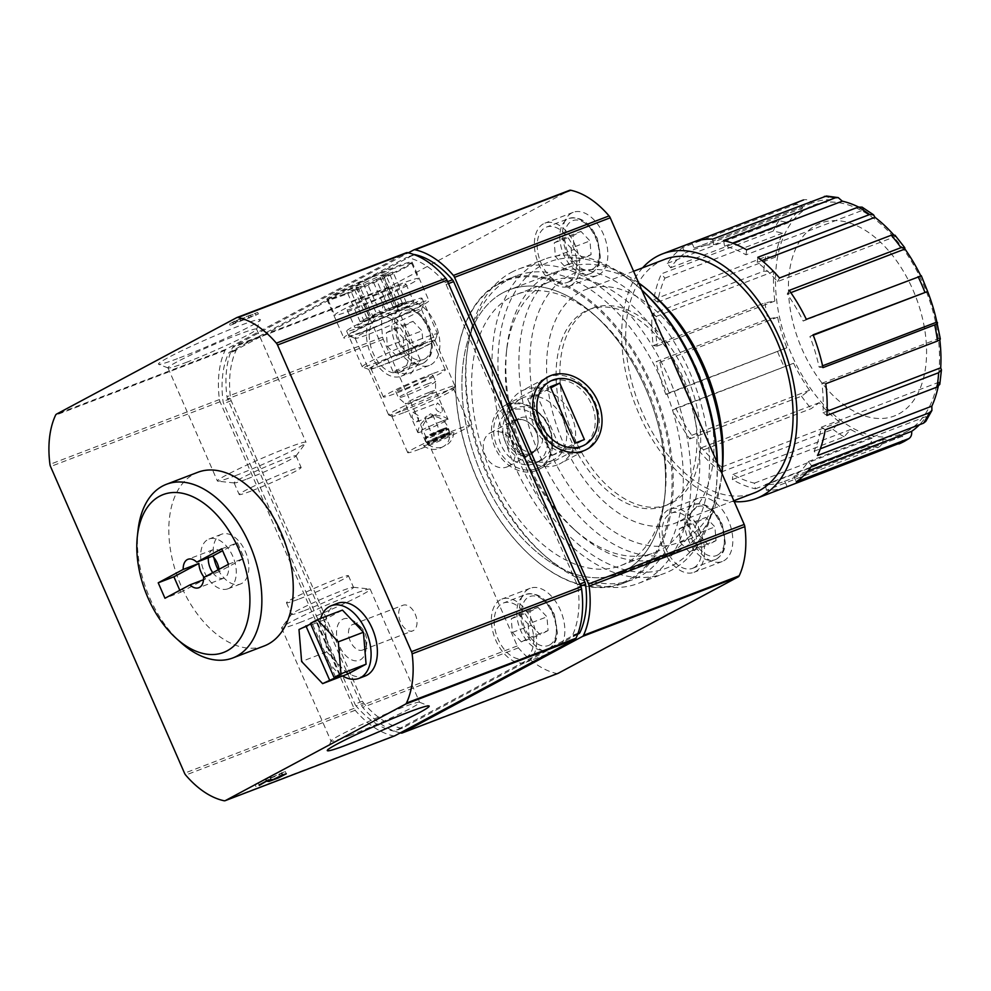 <?xml version="1.0" encoding="UTF-8"?>
<svg xmlns="http://www.w3.org/2000/svg" width="991" height="991" viewBox="0 0 991 991"><rect width="100%" height="100%" fill="white"/><g stroke="black" fill="none" stroke-linecap="round" stroke-linejoin="round"><path stroke-width="0.74" stroke-dasharray="4.96 3.72" d="M898.936 443.931C901.748 442.581 902.962 440.004 902.553 436.213A125.077 75.824 -110.9 0 1 901.897 436.474A125.077 75.824 -110.9 0 1 883.13 439.546C882.671 443.473 880.999 446.123 878.113 447.498L766.377 490.223A130.985 79.416 69.1 0 0 786.284 487.015M755.402 488.798L867.137 446.074C870.036 444.699 871.708 442.048 872.154 438.121A125.077 75.824 -110.9 0 1 850.687 429.475L844.121 436.808L732.386 479.545A130.985 79.416 69.1 0 0 755.402 488.798L754.436 483.137A125.077 75.824 69.1 0 1 732.956 474.503L732.386 479.545M721.188 472.05L832.923 429.314L839.488 421.98A125.077 75.824 -110.9 0 1 819.235 402.693L811.22 408.639L699.473 451.363A130.985 79.416 69.1 0 0 721.188 472.05L721.77 467.009A125.077 75.824 69.1 0 1 701.517 447.709L699.473 451.363M689.761 438.939L801.496 396.214L809.523 390.268A125.077 75.824 -110.9 0 1 793.568 363.263L672.666 409.989A130.985 79.416 69.1 0 0 689.761 438.939L691.792 435.297A125.077 75.824 69.1 0 1 675.85 408.292L672.666 409.989M665.915 394.529L786.817 347.804A125.077 75.824 -110.9 0 1 777.601 317.194L767.765 318.991L656.03 361.715A130.985 79.416 69.1 0 0 665.915 394.529L669.098 392.832A125.077 75.824 69.1 0 1 659.87 362.223L656.03 361.715M653.255 345.574L765.002 302.85L774.838 301.053A125.077 75.824 -110.9 0 1 773.748 271.509L763.838 271.162L652.09 313.899A130.985 79.416 69.1 0 0 653.255 345.574L657.107 346.082A125.077 75.824 69.1 0 1 656.017 316.525L652.09 313.899M653.738 299.53L765.473 256.793L775.396 257.14A125.077 75.824 -110.9 0 1 782.605 233.133L773.215 231.064L661.468 273.801A130.985 79.416 69.1 0 0 653.738 299.53L657.665 302.156A125.077 75.824 69.1 0 1 664.874 278.161L661.468 273.801M667.277 263.395L779.013 220.659L788.402 222.727A125.077 75.824 -110.9 0 1 802.821 207.937C800.294 204.988 797.507 203.948 794.46 204.815L682.725 247.539A130.985 79.416 69.1 0 0 667.277 263.395L670.684 267.756A125.077 75.824 69.1 0 1 685.091 252.965L682.725 247.539M794.46 204.815A130.985 79.416 -110.9 0 1 803.54 199.947C806.563 199.067 809.35 200.108 811.902 203.081A125.077 75.824 -110.9 0 1 812.558 202.821A125.077 75.824 -110.9 0 1 831.325 199.748L826.383 196.057M723.603 240.54L724.57 246.202A125.077 75.824 69.1 0 1 746.037 254.836L863.768 209.819A125.077 75.824 -110.9 0 0 858.516 207.008M863.768 209.819L862.034 207.156M757.818 257.288L757.235 262.33A125.077 75.824 69.1 0 1 777.489 281.617L895.22 236.601A125.077 75.824 -110.9 0 0 893.585 234.743M895.22 236.601L894.96 235.226M789.245 290.388L787.201 294.042A125.077 75.824 69.1 0 1 803.156 321.047L920.874 276.031A125.077 75.824 -110.9 0 0 920.726 275.721M940.298 338.922L939.617 338.241A125.077 75.824 -110.9 0 1 939.802 339.777M939.741 384.421L939.059 382.167A125.077 75.824 -110.9 0 1 938.229 386.453M925.767 421.398L926.04 416.567A125.077 75.824 -110.9 0 1 919.425 424.755M642.651 267.793A130.985 79.416 -110.9 0 0 635.826 406.174A130.985 79.416 -110.9 0 0 734.244 501.644M693.626 241.977L691.805 242.684A130.985 79.416 69.1 0 1 692.709 242.324M400.277 732.869A88.732 53.799 69.1 0 1 362.718 707.388A5.066 3.072 69.1 0 1 361.554 705.505L227.583 398.853A5.066 3.072 69.1 0 1 226.976 396.685A88.732 53.799 69.1 0 1 232.6 347.494A5.066 3.072 69.1 0 1 233.591 346.392L408.292 252.854M557.673 673.508A5.066 3.072 69.1 0 1 556.719 673.508A88.732 53.799 69.1 0 1 518.392 647.854A5.066 3.072 69.1 0 1 517.228 645.971L383.257 339.318A5.066 3.072 69.1 0 1 382.65 337.151A88.732 53.799 69.1 0 1 388.274 287.96A5.066 3.072 69.1 0 1 389.265 286.857L569.354 190.433L413.668 249.967M344.484 294.017A46.478 2.837 156.4 0 0 389.339 274.742A46.478 2.837 156.4 0 0 412.045 262.045A46.478 2.837 156.4 0 0 368.318 278.05A46.478 2.837 156.4 0 0 326.857 299.27A46.478 2.837 156.4 0 0 344.484 294.017M430.788 364.775A33.805 20.489 -110.9 0 0 435.941 325.321A33.805 20.489 -110.9 0 0 405.208 302.28A33.805 20.489 -110.9 0 0 398.134 341.177A33.805 20.489 -110.9 0 0 429.351 365.419A33.805 20.489 -110.9 0 0 430.788 364.775M555.74 650.765A33.805 20.489 -110.9 0 0 560.894 611.323A33.805 20.489 -110.9 0 0 530.148 588.27A33.805 20.489 -110.9 0 0 523.087 627.167A33.805 20.489 -110.9 0 0 554.303 651.421A33.805 20.489 -110.9 0 0 555.74 650.765M598.75 274.841A33.805 20.489 -110.9 0 0 603.903 235.4A33.805 20.489 -110.9 0 0 573.17 212.347A33.805 20.489 -110.9 0 0 566.096 251.243A33.805 20.489 -110.9 0 0 597.313 275.498A33.805 20.489 -110.9 0 0 598.75 274.841M723.69 560.832A33.805 20.489 -110.9 0 0 728.856 521.39A33.805 20.489 -110.9 0 0 698.11 498.349A33.805 20.489 -110.9 0 0 691.049 537.233A33.805 20.489 -110.9 0 0 722.266 561.488A33.805 20.489 -110.9 0 0 723.69 560.832M624.516 571.014A152.119 92.213 -110.9 0 0 647.718 393.514A152.119 92.213 -110.9 0 0 509.399 289.806A152.119 92.213 -110.9 0 0 477.6 464.829A152.119 92.213 -110.9 0 0 618.062 573.962A152.119 92.213 -110.9 0 0 624.516 571.014M898.763 413.941A103.213 62.569 -110.9 0 0 884.913 246.635A103.213 62.569 -110.9 0 0 788.886 298.043A103.213 62.569 -110.9 0 0 898.763 413.941M664.701 259.369A125.077 75.824 -110.9 0 0 638.551 403.275A125.077 75.824 -110.9 0 0 754.04 493.01M680.247 520.832A125.077 75.824 -110.9 0 0 699.324 374.883A125.077 75.824 -110.9 0 0 585.594 289.62A125.077 75.824 -110.9 0 0 559.457 433.525A125.077 75.824 -110.9 0 0 674.945 523.26A125.077 75.824 -110.9 0 0 680.247 520.832M672.319 502.672A105.207 63.783 -110.9 0 0 688.361 379.9A105.207 63.783 -110.9 0 0 592.692 308.164A105.207 63.783 -110.9 0 0 570.692 429.227A105.207 63.783 -110.9 0 0 667.86 504.716A105.207 63.783 -110.9 0 0 672.319 502.672M668.553 504.109A105.207 63.783 -110.9 0 0 684.595 381.337A105.207 63.783 -110.9 0 0 588.927 309.601A105.207 63.783 -110.9 0 0 566.926 430.664A105.207 63.783 -110.9 0 0 664.094 506.153A105.207 63.783 -110.9 0 0 668.553 504.109M655.447 296.792A144.339 87.505 -110.9 0 0 531.226 384.842A144.339 87.505 -110.9 0 0 684.186 539.897A144.339 87.505 -110.9 0 0 722.179 471.307M638.7 282.968A152.119 92.213 -110.9 0 0 566.394 268.004A152.119 92.213 -110.9 0 0 534.595 443.027A152.119 92.213 -110.9 0 0 675.069 552.173A152.119 92.213 -110.9 0 0 681.523 549.225A152.119 92.213 -110.9 0 0 721.559 476.931A152.119 92.213 -110.9 0 0 721.906 473.413M670.684 267.756L788.402 222.727M685.091 252.965L802.821 207.937M657.665 302.156L775.396 257.14M664.874 278.161L782.605 233.133M657.107 346.082L774.838 301.053M656.017 316.525L773.748 271.509M669.098 392.832L786.817 347.804M659.87 362.223L777.601 317.194M691.792 435.297L809.523 390.268M675.85 408.292L793.568 363.263M721.77 467.009L839.488 421.98M701.517 447.709L819.235 402.693M754.436 483.137L872.154 438.121M732.956 474.503L850.687 429.475M787.201 486.655L784.822 481.23A125.077 75.824 69.1 0 1 784.178 481.49A125.077 75.824 69.1 0 1 765.399 484.562L766.377 490.223M784.822 481.23L902.553 436.213M765.399 484.562L883.13 439.546M811.728 465.943L808.322 461.583A125.077 75.824 69.1 0 1 793.902 476.374L796.268 481.799M808.322 461.583L926.04 416.567M793.902 476.374L807.987 470.985M825.268 429.809L821.341 427.183A125.077 75.824 69.1 0 1 814.119 451.178L817.525 455.538M821.341 427.183L939.059 382.167M814.119 451.178L820.3 448.812M825.738 383.765L821.898 383.257A125.077 75.824 69.1 0 1 822.976 412.813L826.903 415.44M821.898 383.257L939.617 338.241M822.976 412.813L827.113 411.24M813.091 334.809L809.907 336.506A125.077 75.824 69.1 0 1 819.123 367.116L822.976 367.624M809.907 336.506L813.264 335.231M819.123 367.116L822.58 365.803M803.156 321.047L806.34 319.35M787.201 294.042L790.83 292.655M777.489 281.617L779.521 277.976M757.235 262.33L761.906 260.546M746.037 254.836L746.619 249.794M724.57 246.202L732.535 243.154M691.805 242.684L694.171 248.097A125.077 75.824 69.1 0 1 694.827 247.849A125.077 75.824 69.1 0 1 713.594 244.777L712.628 239.116M713.594 244.777L831.325 199.748M694.171 248.097L811.902 203.081M361.368 332.666A46.478 2.837 156.4 0 0 406.223 313.391A46.478 2.837 156.4 0 0 428.93 300.694A46.478 2.837 156.4 0 0 385.202 316.699A46.478 2.837 156.4 0 0 343.753 337.906A46.478 2.837 156.4 0 0 361.368 332.666M364.254 331.13A41.102 2.515 156.4 0 0 402.903 314.556A41.102 2.515 156.4 0 0 423.999 303.023A41.102 2.515 156.4 0 0 385.338 317.009A41.102 2.515 156.4 0 0 348.807 335.875A41.102 2.515 156.4 0 0 364.254 331.13M368.863 334.202A36.196 2.205 156.4 0 0 402.891 319.622A36.196 2.205 156.4 0 0 421.46 309.452A36.196 2.205 156.4 0 0 421.472 309.303A36.196 2.205 156.4 0 0 387.419 321.765A36.196 2.205 156.4 0 0 355.137 338.29A36.196 2.205 156.4 0 0 355.249 338.377A36.196 2.205 156.4 0 0 368.863 334.202M402.358 410.869A36.196 2.205 156.4 0 0 436.387 396.289A36.196 2.205 156.4 0 0 454.956 386.118A36.196 2.205 156.4 0 0 454.968 385.97A36.196 2.205 156.4 0 0 420.915 398.444A36.196 2.205 156.4 0 0 388.633 414.956A36.196 2.205 156.4 0 0 388.745 415.056A36.196 2.205 156.4 0 0 402.358 410.869M404.601 412.367A33.805 2.069 156.4 0 0 436.374 398.754A33.805 2.069 156.4 0 0 453.717 389.265A33.805 2.069 156.4 0 0 453.729 389.116A33.805 2.069 156.4 0 0 421.931 400.76A33.805 2.069 156.4 0 0 391.779 416.183A33.805 2.069 156.4 0 0 391.891 416.27A33.805 2.069 156.4 0 0 404.601 412.367M420.518 448.836A33.805 2.069 156.4 0 0 453.147 434.814A33.805 2.069 156.4 0 0 469.66 425.573A33.805 2.069 156.4 0 0 437.861 437.217A33.805 2.069 156.4 0 0 407.71 452.639A33.805 2.069 156.4 0 0 420.518 448.836M506.872 466.984A19.015 15.076 61.8 0 0 508.247 466.352A19.015 15.076 61.8 0 0 512.57 442.469A19.015 15.076 61.8 0 0 490.297 432.832A19.015 15.076 61.8 0 0 485.553 455.86A19.015 15.076 61.8 0 0 506.872 466.984M529.566 454.832A19.015 15.076 61.8 0 0 530.941 454.2A19.015 15.076 61.8 0 0 535.264 430.317A19.015 15.076 61.8 0 0 512.991 420.68A19.015 15.076 61.8 0 0 508.247 443.708A19.015 15.076 61.8 0 0 529.566 454.832M536.428 470.539A36.196 28.702 61.8 0 0 539.054 469.35A36.196 28.702 61.8 0 0 547.267 423.888A36.196 28.702 61.8 0 0 504.89 405.53A36.196 28.702 61.8 0 0 495.847 449.369A36.196 28.702 61.8 0 0 536.428 470.539M579.19 447.647A36.196 28.702 61.8 0 0 581.816 446.458A36.196 28.702 61.8 0 0 590.029 400.996A36.196 28.702 61.8 0 0 547.639 382.637A36.196 28.702 61.8 0 0 538.596 426.477A36.196 28.702 61.8 0 0 579.19 447.647M695.447 571.634A33.805 20.489 -110.9 0 0 700.6 532.192A33.805 20.489 -110.9 0 0 669.866 509.151A33.805 20.489 -110.9 0 0 662.793 548.035A33.805 20.489 -110.9 0 0 694.01 572.29A33.805 20.489 -110.9 0 0 695.447 571.634M693.762 567.769A29.581 17.937 -110.9 0 0 698.271 533.257A29.581 17.937 -110.9 0 0 671.378 513.09A29.581 17.937 -110.9 0 0 665.196 547.131A29.581 17.937 -110.9 0 0 692.498 568.351A29.581 17.937 -110.9 0 0 693.762 567.769M716.047 540.603L708.181 544.815L699.188 535.326L698.048 521.625L705.914 517.413L714.907 526.902L716.047 540.603L697.218 547.812L689.352 552.024L708.181 544.815M570.494 285.643A33.805 20.489 -110.9 0 0 575.66 246.202A33.805 20.489 -110.9 0 0 544.914 223.148A33.805 20.489 -110.9 0 0 537.853 262.045A33.805 20.489 -110.9 0 0 569.069 286.3A33.805 20.489 -110.9 0 0 570.494 285.643M568.809 281.778A29.581 17.937 -110.9 0 0 573.318 247.267A29.581 17.937 -110.9 0 0 546.425 227.1A29.581 17.937 -110.9 0 0 540.244 261.129A29.581 17.937 -110.9 0 0 567.558 282.348A29.581 17.937 -110.9 0 0 568.809 281.778M591.094 254.613L583.241 258.824L574.235 249.336L573.108 235.635L580.961 231.423L589.967 240.912L591.094 254.613L572.265 261.81L564.399 266.022L583.241 258.824M527.485 661.567A33.805 20.489 -110.9 0 0 532.638 622.125A33.805 20.489 -110.9 0 0 501.904 599.072A33.805 20.489 -110.9 0 0 494.843 637.969A33.805 20.489 -110.9 0 0 526.048 662.223A33.805 20.489 -110.9 0 0 527.485 661.567M525.8 657.702A29.581 17.937 -110.9 0 0 530.309 623.19A29.581 17.937 -110.9 0 0 503.416 603.024A29.581 17.937 -110.9 0 0 497.234 637.052A29.581 17.937 -110.9 0 0 524.549 658.272A29.581 17.937 -110.9 0 0 525.8 657.702M548.085 630.536L540.219 634.748L531.226 625.259L530.098 611.558L537.952 607.347L546.945 616.836L548.085 630.536L529.256 637.733L521.39 641.945L540.219 634.748M402.544 375.577A33.805 20.489 -110.9 0 0 407.697 336.122A33.805 20.489 -110.9 0 0 376.952 313.082A33.805 20.489 -110.9 0 0 369.891 351.978A33.805 20.489 -110.9 0 0 401.107 376.233A33.805 20.489 -110.9 0 0 402.544 375.577M400.847 371.712A29.581 17.937 -110.9 0 0 405.356 337.188A29.581 17.937 -110.9 0 0 378.463 317.033A29.581 17.937 -110.9 0 0 372.282 351.062A29.581 17.937 -110.9 0 0 399.596 372.282A29.581 17.937 -110.9 0 0 400.847 371.712M423.132 344.546L415.279 348.745L406.273 339.256L405.146 325.568L413.012 321.357L422.005 330.845L423.132 344.546L404.303 351.743L396.437 355.955L415.279 348.745M689.352 552.024L680.359 542.535L679.219 528.835L687.085 524.623L705.914 517.413M679.219 528.835L698.048 521.625M687.085 524.623L696.078 534.112L714.907 526.902M696.078 534.112L697.218 547.812M680.359 542.535L699.188 535.326M564.399 266.022L555.406 256.533L554.266 242.832L562.132 238.62L580.961 231.423M554.266 242.832L573.108 235.635M562.132 238.62L571.126 248.122L589.967 240.912M571.126 248.122L572.265 261.81M555.406 256.533L574.235 249.336M396.437 355.955L387.444 346.466L386.317 332.765L394.17 328.554L413.012 321.357M386.317 332.765L405.146 325.568M394.17 328.554L403.176 338.042L422.005 330.845M403.176 338.042L404.303 351.743M387.444 346.466L406.273 339.256M521.39 641.945L512.397 632.456L511.257 618.756L519.123 614.544L537.952 607.347M511.257 618.756L530.098 611.558M519.123 614.544L528.116 624.033L546.945 616.836M528.116 624.033L529.256 637.733M512.397 632.456L531.226 625.259M577.642 634.29L402.544 728.038A4.967 3.01 69.1 0 1 402.334 728.137A4.967 3.01 69.1 0 1 401.182 728.212A86.96 52.721 69.1 0 1 363.623 703.065A4.967 3.01 69.1 0 1 362.483 701.219L231.188 400.711A4.967 3.01 69.1 0 1 230.593 398.58A86.96 52.721 69.1 0 1 236.106 350.38A4.967 3.01 69.1 0 1 237.072 349.29L413.557 254.798A4.967 3.01 69.1 0 1 413.767 254.699A4.967 3.01 69.1 0 1 414.114 254.613M356.091 705.951A4.967 3.01 69.1 0 1 354.951 704.106L223.656 403.585A4.967 3.01 69.1 0 1 223.062 401.454A86.96 52.721 69.1 0 1 228.574 353.254A4.967 3.01 69.1 0 1 229.54 352.177L406.025 257.672A4.967 3.01 69.1 0 1 406.236 257.586A4.967 3.01 69.1 0 1 407.4 257.511A86.96 52.721 69.1 0 1 444.947 282.646A4.967 3.01 69.1 0 1 446.086 284.491L577.381 585.012A4.967 3.01 69.1 0 1 577.988 587.143A86.96 52.721 69.1 0 1 572.464 635.342A4.967 3.01 69.1 0 1 571.497 636.433L395.013 730.924A4.967 3.01 69.1 0 1 394.802 731.011A4.967 3.01 69.1 0 1 393.65 731.085A86.96 52.721 69.1 0 1 356.091 705.951L363.623 703.065M394.455 735.917A5.066 3.072 69.1 0 1 393.501 735.917A88.732 53.799 69.1 0 1 355.187 710.274A5.066 3.072 69.1 0 1 354.022 708.379L220.052 401.739A5.066 3.072 69.1 0 1 219.432 399.559A88.732 53.799 69.1 0 1 225.068 350.38A5.066 3.072 69.1 0 1 226.047 349.266L406.137 252.854L236.651 317.665M218.181 569.775A26.621 16.141 -110.9 0 0 240.54 583.984A26.621 16.141 -110.9 0 0 241.668 583.464A26.621 16.141 -110.9 0 0 245.731 552.396A26.621 16.141 -110.9 0 0 221.526 534.248A26.621 16.141 -110.9 0 0 213.895 557.673M229.119 588.27A26.621 16.141 -110.9 0 0 233.17 557.202A26.621 16.141 -110.9 0 0 208.965 539.054A26.621 16.141 -110.9 0 0 203.403 569.676A26.621 16.141 -110.9 0 0 227.98 588.778A26.621 16.141 -110.9 0 0 229.119 588.27M212.78 572.662A15.212 9.216 -110.9 0 0 223.904 578.125A15.212 9.216 -110.9 0 0 224.561 577.827A15.212 9.216 -110.9 0 0 226.877 560.076A15.212 9.216 -110.9 0 0 213.04 549.708A15.212 9.216 -110.9 0 0 208.345 557.735M221.761 548.779L237.456 542.771L244.207 558.23L219.234 571.609A15.212 9.216 -110.9 0 0 219.023 569.317M237.456 542.771L222.616 550.723M179.805 590.314L180.659 592.259L164.964 598.267M204.158 577.282A15.212 9.216 -110.9 0 0 205.645 578.88L180.659 592.259M252.011 490.718A33.805 2.069 156.4 0 0 284.628 476.696A33.805 2.069 156.4 0 0 301.14 467.467A33.805 2.069 156.4 0 0 269.341 479.111A33.805 2.069 156.4 0 0 239.19 494.534A33.805 2.069 156.4 0 0 252.011 490.718M299.282 598.936A33.805 2.069 156.4 0 0 331.911 584.913A33.805 2.069 156.4 0 0 348.423 575.684A33.805 2.069 156.4 0 0 316.612 587.329A33.805 2.069 156.4 0 0 286.473 602.751A33.805 2.069 156.4 0 0 299.282 598.936M340.334 675.106L316.699 620.998L310.418 623.401M335.54 676.94L312.165 623.426L316.699 620.998M310.679 623.996L312.165 623.426M205.645 578.88L203.502 579.71M228.525 564.238L244.207 558.23M219.234 571.609L203.539 577.617M246.908 479.037A33.805 2.069 156.4 0 0 278.05 465.708A33.805 2.069 156.4 0 0 295.95 456.058A33.805 2.069 156.4 0 0 296.036 455.786A33.805 2.069 156.4 0 0 264.238 467.43A33.805 2.069 156.4 0 0 234.087 482.852A33.805 2.069 156.4 0 0 234.347 482.976A33.805 2.069 156.4 0 0 246.908 479.037M304.386 610.617A33.805 2.069 156.4 0 0 337.014 596.594A33.805 2.069 156.4 0 0 353.527 587.366A33.805 2.069 156.4 0 0 353.267 587.242A33.805 2.069 156.4 0 0 321.716 599.01A33.805 2.069 156.4 0 0 291.664 614.16A33.805 2.069 156.4 0 0 291.577 614.432A33.805 2.069 156.4 0 0 304.386 610.617M347.73 674.029L326.733 651.88L324.094 619.92L342.44 610.097M324.094 619.92L298.985 629.52M326.733 651.88L301.623 661.493M235.722 475.544A48.361 2.948 156.4 0 0 280.292 456.479A48.361 2.948 156.4 0 0 305.897 442.667A48.361 2.948 156.4 0 0 306.021 442.271A48.361 2.948 156.4 0 0 260.522 458.932A48.361 2.948 156.4 0 0 217.388 480.994A48.361 2.948 156.4 0 0 217.76 481.168A48.361 2.948 156.4 0 0 235.722 475.544M299.926 622.497A48.361 2.948 156.4 0 0 346.602 602.429A48.361 2.948 156.4 0 0 370.225 589.224A48.361 2.948 156.4 0 0 369.841 589.05A48.361 2.948 156.4 0 0 324.726 605.885A48.361 2.948 156.4 0 0 281.717 627.551A48.361 2.948 156.4 0 0 281.593 627.947A48.361 2.948 156.4 0 0 299.926 622.497M342.651 675.961A38.872 23.561 69.1 0 1 320.65 618.434M138.022 530.272A92.956 56.351 -110.9 0 0 181.006 642.663M235.759 323.004L230.246 325.457L237.06 321.802L258.378 313.986L235.759 323.004L235.078 321.456L229.565 323.908L236.378 320.254L257.71 312.438L235.078 321.456M186.296 362.396A48.361 2.948 156.4 0 0 231.758 342.898A48.361 2.948 156.4 0 0 256.57 329.322A48.361 2.948 156.4 0 0 256.582 329.123A48.361 2.948 156.4 0 0 211.095 345.785A48.361 2.948 156.4 0 0 167.962 367.847A48.361 2.948 156.4 0 0 168.111 367.971A48.361 2.948 156.4 0 0 186.296 362.396M271.955 777.328L285.284 771.481L277.269 775.606L267.929 779.124L265.984 778.926L254.984 784.327L269.75 777.117L271.955 777.328L272.971 779.657M349.365 735.644A48.361 2.948 156.4 0 0 396.028 715.576A48.361 2.948 156.4 0 0 419.651 702.371A48.361 2.948 156.4 0 0 419.503 702.247A48.361 2.948 156.4 0 0 374.152 719.032A48.361 2.948 156.4 0 0 331.031 740.896A48.361 2.948 156.4 0 0 331.019 741.095A48.361 2.948 156.4 0 0 349.365 735.644M365.245 675.973A38.872 23.561 69.1 0 1 329.892 649.464A38.872 23.561 69.1 0 1 335.825 604.101A38.872 23.561 69.1 0 1 337.473 603.358M264.238 645.946A92.956 56.351 69.1 0 1 179.705 582.559A92.956 56.351 69.1 0 1 193.889 474.094A92.956 56.351 69.1 0 1 197.828 472.286M237.06 321.802L236.378 320.254M230.246 325.457L229.565 323.908M240.355 320.539L239.673 319.003M238.137 321.728L237.468 320.18M258.378 313.986L257.71 312.438M256 315.262L255.319 313.713M249.075 318.247L248.407 316.699M244.368 320.043L243.699 318.507M251.293 317.058L250.612 315.522M233.542 324.193L232.873 322.645M179.52 357.862A55.595 3.394 156.4 0 0 231.783 335.454A55.595 3.394 156.4 0 0 260.311 319.845A55.595 3.394 156.4 0 0 208.023 338.761A55.595 3.394 156.4 0 0 158.61 364.279A55.595 3.394 156.4 0 0 179.52 357.862M279.289 773.822L280.304 776.151M269.75 777.117L270.754 779.434M265.192 778.852L266.207 781.168M254.984 784.327L256 786.643M258.279 783.063L259.109 784.971M265.984 778.926L266.864 780.92M281.667 772.546L282.683 774.875M342.514 619.4A22.149 13.428 69.1 0 1 355.806 622.621A22.149 13.428 69.1 0 1 366.038 649.39A22.149 13.428 69.1 0 1 343.79 653.342A22.149 13.428 69.1 0 1 342.514 619.4M413.334 630.586A13.701 8.3 69.1 0 1 412.751 630.846A13.701 8.3 69.1 0 1 400.29 621.518A13.701 8.3 69.1 0 1 402.383 605.526A13.701 8.3 69.1 0 1 402.965 605.266A13.701 8.3 69.1 0 1 415.415 614.606A13.701 8.3 69.1 0 1 413.334 630.586M352.164 624.726A13.701 8.3 69.1 0 1 352.746 624.466A13.701 8.3 69.1 0 1 360.39 626.721A13.701 8.3 69.1 0 1 366.72 643.283A13.701 8.3 69.1 0 1 362.533 650.059A13.701 8.3 69.1 0 1 350.071 640.719A13.701 8.3 69.1 0 1 352.164 624.726M441.788 421.237A16.475 1.003 156.4 0 0 426.093 427.976A16.475 1.003 156.4 0 0 417.83 432.534A16.475 1.003 156.4 0 0 417.843 432.572A16.475 1.003 156.4 0 0 433.34 426.898A16.475 1.003 156.4 0 0 448.043 419.379A16.475 1.003 156.4 0 0 448.019 419.354A16.475 1.003 156.4 0 0 441.788 421.237M429.177 392.362A16.475 1.003 156.4 0 0 413.272 399.2A16.475 1.003 156.4 0 0 405.232 403.696A16.475 1.003 156.4 0 0 405.245 403.721A16.475 1.003 156.4 0 0 420.729 398.023A16.475 1.003 156.4 0 0 435.433 390.528A16.475 1.003 156.4 0 0 435.433 390.504A16.475 1.003 156.4 0 0 429.177 392.362M418.103 415.44L412.987 412.392C411.116 416.715 412.33 419.874 416.604 421.856C418.487 420.754 418.982 418.611 418.103 415.44M441.404 406.533C442.742 409.531 442.63 411.525 441.082 412.504C435.532 411.005 434.331 407.846 437.452 403.027L441.404 406.533M427.963 383.814A20.278 1.239 156.4 0 0 408.391 392.225A20.278 1.239 156.4 0 0 398.481 397.763A20.278 1.239 156.4 0 0 398.506 397.787A20.278 1.239 156.4 0 0 417.57 390.776A20.278 1.239 156.4 0 0 435.656 381.56A20.278 1.239 156.4 0 0 435.656 381.523A20.278 1.239 156.4 0 0 427.963 383.814M425.263 377.621A20.278 1.239 156.4 0 0 405.691 386.044A20.278 1.239 156.4 0 0 395.781 391.581A20.278 1.239 156.4 0 0 414.87 384.595A20.278 1.239 156.4 0 0 432.956 375.341A20.278 1.239 156.4 0 0 425.263 377.621M432.522 373.731A33.805 2.069 156.4 0 0 399.906 387.754A33.805 2.069 156.4 0 0 383.393 396.995A33.805 2.069 156.4 0 0 415.192 385.35A33.805 2.069 156.4 0 0 445.343 369.928A33.805 2.069 156.4 0 0 432.522 373.731M420.035 345.141A33.805 2.069 156.4 0 0 387.407 359.163A33.805 2.069 156.4 0 0 370.894 368.392A33.805 2.069 156.4 0 0 402.705 356.748A33.805 2.069 156.4 0 0 432.844 341.325A33.805 2.069 156.4 0 0 420.035 345.141M421.311 344.447A36.196 2.205 156.4 0 0 385.499 359.882A36.196 2.205 156.4 0 0 368.825 369.445A36.196 2.205 156.4 0 0 402.755 356.884A36.196 2.205 156.4 0 0 435.037 340.52A36.196 2.205 156.4 0 0 421.311 344.447M421.993 338.55A41.102 2.515 156.4 0 0 382.328 355.596A41.102 2.515 156.4 0 0 362.248 366.819A41.102 2.515 156.4 0 0 362.372 366.93A41.102 2.515 156.4 0 0 400.921 352.672A41.102 2.515 156.4 0 0 437.564 334.078A41.102 2.515 156.4 0 0 437.576 333.917A41.102 2.515 156.4 0 0 421.993 338.55M406.397 302.85A41.102 2.515 156.4 0 0 366.72 319.895A41.102 2.515 156.4 0 0 346.652 331.118A41.102 2.515 156.4 0 0 385.313 316.959A41.102 2.515 156.4 0 0 421.98 298.204A41.102 2.515 156.4 0 0 406.397 302.85M401.566 305.426A32.108 1.957 156.4 0 0 370.572 318.755A32.108 1.957 156.4 0 0 354.889 327.525A32.108 1.957 156.4 0 0 385.103 316.463A32.108 1.957 156.4 0 0 413.743 301.809A32.108 1.957 156.4 0 0 401.566 305.426M393.799 287.65A32.108 1.957 156.4 0 0 362.805 300.979A32.108 1.957 156.4 0 0 347.123 309.749A32.108 1.957 156.4 0 0 377.336 298.687A32.108 1.957 156.4 0 0 405.976 284.033A32.108 1.957 156.4 0 0 393.799 287.65M401.058 283.76A45.636 2.787 156.4 0 0 357.02 302.689A45.636 2.787 156.4 0 0 334.723 315.163A45.636 2.787 156.4 0 0 377.658 299.443A45.636 2.787 156.4 0 0 418.363 278.62A45.636 2.787 156.4 0 0 401.058 283.76M394.307 268.301A45.636 2.787 156.4 0 0 350.269 287.229A45.636 2.787 156.4 0 0 327.971 299.703A45.636 2.787 156.4 0 0 370.907 283.983A45.636 2.787 156.4 0 0 411.612 263.16A45.636 2.787 156.4 0 0 394.307 268.301M376.307 279.45L392.969 272.042L383.121 275.808A14.791 0.904 156.4 0 0 383.344 275.51A14.791 0.904 156.4 0 0 381.684 275.783L388.794 271.968L372.257 279.388A14.791 0.904 156.4 0 0 363.276 283.401L353.428 287.167L346.615 290.809L356.463 287.043A14.791 0.904 156.4 0 0 356.24 287.353A14.791 0.904 156.4 0 0 357.912 287.068L350.789 290.883L367.327 283.476A14.791 0.904 156.4 0 0 376.307 279.45L389.822 310.369A14.791 0.904 156.4 0 0 396.635 306.727L383.121 275.808M414.882 362.198A14.791 0.904 156.4 0 0 400.612 368.33A14.791 0.904 156.4 0 0 393.39 372.381A14.791 0.904 156.4 0 0 393.501 372.43A14.791 0.904 156.4 0 0 398.989 370.708A14.791 0.904 156.4 0 0 412.628 364.874A14.791 0.904 156.4 0 0 420.457 360.65A14.791 0.904 156.4 0 0 420.494 360.538A14.791 0.904 156.4 0 0 414.882 362.198M381.684 275.783L395.186 306.702A14.791 0.904 156.4 0 0 391.247 308.09A14.791 0.904 156.4 0 0 385.772 310.307L372.257 279.388M363.276 283.401L376.778 314.32A14.791 0.904 156.4 0 0 369.965 317.962L356.463 287.043M357.912 287.068L371.414 317.987A14.791 0.904 156.4 0 0 380.829 314.395L367.327 283.476M447.536 434.368A16.475 1.003 156.4 0 0 431.432 441.305A16.475 1.003 156.4 0 0 423.603 445.739A16.475 1.003 156.4 0 0 439.087 440.029A16.475 1.003 156.4 0 0 453.791 432.547A16.475 1.003 156.4 0 0 447.536 434.368M445.269 435.582A12.251 0.743 156.4 0 0 433.439 440.673A12.251 0.743 156.4 0 0 427.455 444.018A12.251 0.743 156.4 0 0 438.976 439.793A12.251 0.743 156.4 0 0 449.914 434.207A12.251 0.743 156.4 0 0 445.269 435.582M444.922 434.814A12.251 0.743 156.4 0 0 433.104 439.893A12.251 0.743 156.4 0 0 427.121 443.25A12.251 0.743 156.4 0 0 427.133 443.262A12.251 0.743 156.4 0 0 438.641 439.025A12.251 0.743 156.4 0 0 449.58 433.451A12.251 0.743 156.4 0 0 449.58 433.439A12.251 0.743 156.4 0 0 444.922 434.814M444.798 433.86A12.672 0.768 156.4 0 0 432.559 439.124A12.672 0.768 156.4 0 0 426.365 442.581A12.672 0.768 156.4 0 0 426.378 442.605A12.672 0.768 156.4 0 0 438.295 438.22A12.672 0.768 156.4 0 0 449.604 432.46A12.672 0.768 156.4 0 0 449.604 432.435A12.672 0.768 156.4 0 0 444.798 433.86M443.299 430.441A12.672 0.768 156.4 0 0 431.382 435.557A12.672 0.768 156.4 0 0 424.879 439.112A12.672 0.768 156.4 0 0 424.866 439.162A12.672 0.768 156.4 0 0 436.796 434.801A12.672 0.768 156.4 0 0 448.105 429.016A12.672 0.768 156.4 0 0 448.068 428.979A12.672 0.768 156.4 0 0 443.299 430.441M442.506 429.908A11.83 0.718 156.4 0 0 431.382 434.677A11.83 0.718 156.4 0 0 425.312 437.997A11.83 0.718 156.4 0 0 425.312 438.047A11.83 0.718 156.4 0 0 436.436 433.971A11.83 0.718 156.4 0 0 446.991 428.583A11.83 0.718 156.4 0 0 446.953 428.546A11.83 0.718 156.4 0 0 442.506 429.908M442.172 429.14A11.83 0.718 156.4 0 0 430.751 434.046A11.83 0.718 156.4 0 0 424.966 437.279A11.83 0.718 156.4 0 0 436.102 433.203A11.83 0.718 156.4 0 0 446.656 427.802A11.83 0.718 156.4 0 0 442.172 429.14M438.084 431.32L431.94 434.231L438.084 431.32M430.416 413.792L432.646 414.746L431.965 415.985C427.666 415.576 425.312 416.294 424.904 418.128L425.721 418.375L430.416 413.792M395.186 306.702L402.309 302.887L385.772 310.307M392.894 306.492L379.38 275.572M402.309 302.887L388.794 271.968M389.822 310.369L399.67 306.603L406.483 302.961L396.635 306.727M406.483 302.961L392.969 272.042M399.67 306.603L386.156 275.684M371.414 317.987L364.292 321.802L380.829 314.395M364.292 321.802L350.789 290.883M373.706 318.198L360.204 287.279M376.778 314.32L366.93 318.086L360.117 321.728L369.965 317.962M366.93 318.086L353.428 287.167M360.117 321.728L346.615 290.809M581.147 452.144A41.102 32.592 -118.2 0 1 535.053 428.087A41.102 32.592 -118.2 0 1 545.323 378.302A41.102 32.592 -118.2 0 1 593.46 399.162A41.102 32.592 -118.2 0 1 584.133 450.781A41.102 32.592 -118.2 0 1 581.147 452.144M557.376 464.878A41.102 32.592 -118.2 0 1 511.282 440.822A41.102 32.592 -118.2 0 1 521.551 391.036A41.102 32.592 -118.2 0 1 569.689 411.897A41.102 32.592 -118.2 0 1 560.349 463.515A41.102 32.592 -118.2 0 1 557.376 464.878M551.33 460.827A34.648 27.475 -118.2 0 1 512.471 440.549A34.648 27.475 -118.2 0 1 521.13 398.593A34.648 27.475 -118.2 0 1 561.699 416.17A34.648 27.475 -118.2 0 1 553.833 459.675A34.648 27.475 -118.2 0 1 551.33 460.827M536.726 468.644A34.648 27.475 -118.2 0 1 497.866 448.366A34.648 27.475 -118.2 0 1 506.525 406.409A34.648 27.475 -118.2 0 1 547.094 423.987A34.648 27.475 -118.2 0 1 539.228 467.492A34.648 27.475 -118.2 0 1 536.726 468.644M534.533 463.615A29.16 23.115 -118.2 0 1 501.83 446.557A29.16 23.115 -118.2 0 1 509.114 411.253A29.16 23.115 -118.2 0 1 543.254 426.043A29.16 23.115 -118.2 0 1 536.639 462.648A29.16 23.115 -118.2 0 1 534.533 463.615M539.067 461.187A29.16 23.115 -118.2 0 1 506.376 444.129A29.16 23.115 -118.2 0 1 513.66 408.812A29.16 23.115 -118.2 0 1 547.8 423.603A29.16 23.115 -118.2 0 1 541.185 460.22A29.16 23.115 -118.2 0 1 539.067 461.187M534.682 451.14A18.172 14.407 -118.2 0 1 514.304 440.512A18.172 14.407 -118.2 0 1 518.838 418.499A18.172 14.407 -118.2 0 1 540.12 427.716A18.172 14.407 -118.2 0 1 535.995 450.533A18.172 14.407 -118.2 0 1 534.682 451.14M530.135 453.568A18.172 14.407 -118.2 0 1 509.758 442.94A18.172 14.407 -118.2 0 1 514.304 420.94A18.172 14.407 -118.2 0 1 535.574 430.156A18.172 14.407 -118.2 0 1 531.449 452.974A18.172 14.407 -118.2 0 1 530.135 453.568M527.633 398.877L552.284 455.303L561.699 451.698L537.048 395.273L527.633 398.877L550.327 386.725M537.048 395.273L550.835 387.89M552.284 455.303L574.978 443.15M561.699 451.698L584.405 439.546M499.068 283.86A161.83 98.109 69.1 0 1 670.56 457.706A161.83 98.109 69.1 0 1 531.287 556.434A161.83 98.109 69.1 0 1 456.467 360.761A161.83 98.109 69.1 0 1 499.068 283.86M502.945 292.754A152.119 92.213 69.1 0 1 594.228 314.816A152.119 92.213 69.1 0 1 664.565 498.733A152.119 92.213 69.1 0 1 511.703 525.8A152.119 92.213 69.1 0 1 502.945 292.754M499.353 282.856A162.673 98.617 69.1 0 1 506.252 279.697A162.673 98.617 69.1 0 1 656.476 396.412A162.673 98.617 69.1 0 1 622.472 583.588A162.673 98.617 69.1 0 1 531.746 556.843A162.673 98.617 69.1 0 1 456.529 360.154A162.673 98.617 69.1 0 1 499.353 282.856M509.399 279.004A162.673 98.617 69.1 0 1 516.299 275.857A162.673 98.617 69.1 0 1 666.522 392.572A162.673 98.617 69.1 0 1 632.506 579.747A162.673 98.617 69.1 0 1 541.792 553.003A162.673 98.617 69.1 0 1 466.575 356.314A162.673 98.617 69.1 0 1 509.399 279.004M511.282 272.426A168.173 101.949 69.1 0 1 518.417 269.168A168.173 101.949 69.1 0 1 673.707 389.822A168.173 101.949 69.1 0 1 638.551 583.315A168.173 101.949 69.1 0 1 544.777 555.666A168.173 101.949 69.1 0 1 467.021 352.338A168.173 101.949 69.1 0 1 511.282 272.426M717.001 462.19A168.173 101.949 69.1 0 1 716.01 490.186A168.173 101.949 69.1 0 1 664.602 573.355A168.173 101.949 69.1 0 1 511.69 458.709A168.173 101.949 69.1 0 1 537.333 262.466A168.173 101.949 69.1 0 1 544.468 259.208A168.173 101.949 69.1 0 1 638.254 286.857A168.173 101.949 69.1 0 1 641.858 290.177M717.397 463.094A163.949 99.385 69.1 0 1 716.344 487.126A163.949 99.385 69.1 0 1 551.603 516.311A163.949 99.385 69.1 0 1 542.164 265.13A163.949 99.385 69.1 0 1 640.545 288.914A163.949 99.385 69.1 0 1 641.796 290.041M546.896 275.944A152.119 92.213 69.1 0 1 708.082 439.347A152.119 92.213 69.1 0 1 577.183 532.142A152.119 92.213 69.1 0 1 506.847 348.237A152.119 92.213 69.1 0 1 546.896 275.944M510.786 297.077A145.256 88.063 69.1 0 1 516.943 294.265A145.256 88.063 69.1 0 1 597.945 318.148A145.256 88.063 69.1 0 1 665.11 493.766A145.256 88.063 69.1 0 1 620.713 565.601A145.256 88.063 69.1 0 1 488.637 466.575A145.256 88.063 69.1 0 1 510.786 297.077M544.53 284.169A145.256 88.063 69.1 0 1 550.699 281.357A145.256 88.063 69.1 0 1 684.831 385.573A145.256 88.063 69.1 0 1 654.456 552.705A145.256 88.063 69.1 0 1 573.455 528.81A145.256 88.063 69.1 0 1 506.302 353.192A145.256 88.063 69.1 0 1 544.53 284.169M906.48 431.618A122.537 74.288 -110.9 0 0 890.042 232.972A122.537 74.288 -110.9 0 0 776.027 294.017A122.537 74.288 -110.9 0 0 906.48 431.618M867.137 446.074A130.985 79.416 -110.9 0 0 878.113 447.498M832.923 429.314A130.985 79.416 -110.9 0 0 844.121 436.808M801.496 396.214A130.985 79.416 -110.9 0 0 811.22 408.639M777.65 351.805A130.985 79.416 -110.9 0 0 784.401 367.265M765.002 302.85A130.985 79.416 -110.9 0 0 767.765 318.991M765.473 256.793A130.985 79.416 -110.9 0 0 763.838 271.162M779.013 220.659A130.985 79.416 -110.9 0 0 773.215 231.064M518.392 647.854L362.718 707.388M517.228 645.971L361.554 705.505M383.257 339.318L227.583 398.853M382.65 337.151L226.976 396.685M388.274 287.96L232.6 347.494M389.265 286.857L233.591 346.392M556.719 673.508L401.033 733.043M716.357 559.135A29.581 17.937 -110.9 0 0 720.866 524.623A29.581 17.937 -110.9 0 0 693.973 504.456A29.581 17.937 -110.9 0 0 687.791 538.485A29.581 17.937 -110.9 0 0 715.106 559.704A29.581 17.937 -110.9 0 0 716.357 559.135M717.521 555.084A26.2 15.881 -110.9 0 0 714.003 512.607A26.2 15.881 -110.9 0 0 689.625 525.664A26.2 15.881 -110.9 0 0 717.521 555.084M591.404 273.132A29.581 17.937 -110.9 0 0 595.925 238.62A29.581 17.937 -110.9 0 0 569.02 218.454A29.581 17.937 -110.9 0 0 562.838 252.494A29.581 17.937 -110.9 0 0 590.153 273.714A29.581 17.937 -110.9 0 0 591.404 273.132M592.568 269.081A26.2 15.881 -110.9 0 0 589.05 226.617A26.2 15.881 -110.9 0 0 564.684 239.673A26.2 15.881 -110.9 0 0 592.568 269.081M548.395 649.055A29.581 17.937 -110.9 0 0 552.904 614.544A29.581 17.937 -110.9 0 0 526.01 594.377A29.581 17.937 -110.9 0 0 519.829 628.405A29.581 17.937 -110.9 0 0 547.143 649.638A29.581 17.937 -110.9 0 0 548.395 649.055M549.559 645.005A26.2 15.881 -110.9 0 0 546.041 602.54A26.2 15.881 -110.9 0 0 521.662 615.584A26.2 15.881 -110.9 0 0 549.559 645.005M423.454 363.065A29.581 17.937 -110.9 0 0 427.963 328.554A29.581 17.937 -110.9 0 0 401.07 308.387A29.581 17.937 -110.9 0 0 394.876 342.415A29.581 17.937 -110.9 0 0 422.191 363.635A29.581 17.937 -110.9 0 0 423.454 363.065M424.606 359.015A26.2 15.881 -110.9 0 0 421.088 316.55A26.2 15.881 -110.9 0 0 396.722 329.594A26.2 15.881 -110.9 0 0 424.606 359.015M362.483 701.219L354.951 704.106M401.182 728.212L393.65 731.085M402.544 728.038L395.013 730.924M577.741 634.042L571.497 636.433M578.038 633.212L572.464 635.342M580.664 586.115L577.988 587.143M579.785 584.095L577.381 585.012M448.489 283.575L446.086 284.491M447.635 281.617L444.947 282.646M414.56 254.774L407.4 257.511M413.557 254.798L406.025 257.672M237.072 349.29L229.54 352.177M236.106 350.38L228.574 353.254M230.593 398.58L223.062 401.454M231.188 400.711L223.656 403.585M267.929 779.124L268.45 780.313M393.501 735.917L224.016 800.74M355.187 710.274L185.689 775.086M226.047 349.266L56.561 414.089M225.068 350.38L55.57 415.192M219.432 399.559L49.946 464.37M220.052 401.739L50.553 466.55M354.022 708.379L184.524 773.203M633.596 271.261L585.594 289.62M733.848 500.74L674.945 523.26M592.692 308.164L588.927 309.601M667.86 504.716L664.094 506.153M721.943 473.487L721.559 476.931M566.394 268.004L509.399 289.806M675.069 552.173L618.062 573.962M784.178 481.49L901.897 436.474M694.827 247.849L812.558 202.821M326.857 299.27L343.753 337.906M412.045 262.045L428.93 300.694M421.46 309.452L423.999 303.023M355.249 338.377L348.807 335.875M355.137 338.29L388.633 414.956M421.472 309.303L454.968 385.97M453.717 389.265L454.956 386.118M391.891 416.27L388.745 415.056M391.779 416.183L407.71 452.639M453.729 389.116L469.66 425.573M508.247 466.352L530.941 454.2M490.297 432.832L512.991 420.68M539.054 469.35L581.816 446.458M504.89 405.53L547.639 382.637M698.11 498.349L669.866 509.151M722.266 561.488L694.01 572.29M692.498 568.351L716.604 559.023C725.325 552.396 724.409 547.837 725.362 542.957L722.377 524.809C715.106 508.717 705.642 501.929 693.973 504.456L671.378 513.09M573.17 212.347L544.914 223.148M597.313 275.498L569.069 286.3M567.558 282.348L591.652 273.021C600.373 266.406 599.468 261.847 600.41 256.954L597.424 238.806C590.165 222.727 580.689 215.939 569.02 218.454L546.425 227.1M530.148 588.27L501.904 599.072M554.303 651.421L526.048 662.223M524.549 658.272L548.642 648.944C557.363 642.329 556.459 637.77 557.4 632.877L554.415 614.73C547.143 598.651 537.679 591.862 526.01 594.377L503.416 603.024M405.208 302.28L376.952 313.082M429.351 365.419L401.107 376.233M399.596 372.282L423.69 362.954C432.41 356.339 431.506 351.768 432.448 346.887L429.475 328.739C422.203 312.648 412.739 305.872 401.07 308.387L378.463 317.033M402.334 728.137L394.802 731.011M413.767 254.699L406.236 257.586M221.526 534.248L208.965 539.054M240.54 583.984L227.98 588.778M213.04 549.708L187.931 559.308M223.904 578.125L198.795 587.725M234.087 482.852L239.19 494.534M296.036 455.786L301.14 467.467M286.473 602.751L291.577 614.432M348.423 575.684L353.527 587.366M295.95 456.058L305.897 442.667M234.347 482.976L217.76 481.168M291.664 614.16L281.717 627.551M353.267 587.242L369.841 589.05M167.962 367.847L217.388 480.994M256.582 329.123L306.021 442.271M281.593 627.947L331.019 741.095M370.225 589.224L419.651 702.371M256.57 329.322L260.311 319.845M168.111 367.971L158.61 364.279M281.209 773.253L282.063 775.197M285.284 771.481L286.288 773.798M331.031 740.896L327.303 750.373M419.503 702.247L428.992 705.939M362.533 650.059L412.751 630.846M352.746 624.466L402.965 605.266M360.39 626.721L355.806 622.621M366.72 643.283L366.038 649.39M395.781 391.581L398.481 397.763L405.245 403.721L417.843 432.572M432.956 375.341L435.656 381.523L435.433 390.528L448.043 419.379M370.894 368.392L383.393 396.995M432.844 341.325L445.343 369.928M435.037 340.52L437.564 334.078M368.825 369.445L362.372 366.93M346.652 331.118L362.248 366.819M421.98 298.204L437.576 333.917M347.123 309.749L354.889 327.525M405.976 284.033L413.743 301.809M327.971 299.703L334.723 315.163M411.612 263.16L418.363 278.62M356.24 287.353L393.39 372.381M383.344 275.51L420.494 360.538M417.83 432.534C418.747 422.748 426.564 418.784 426.737 418.945L431.209 416.938C431.283 416.505 440.648 413.284 448.019 419.354M442.68 446.929L442.172 447.102C458.511 439.868 445.43 410.856 429.45 417.979C424.47 420.989 421.893 425.882 421.732 432.683L426.105 442.742C432.621 449.295 441.131 447.796 442.172 447.102L442.692 446.929M423.603 445.739C431.395 451.71 439.62 448.675 439.632 448.44L447.895 444.154C451.462 441.168 453.432 437.291 453.791 432.547M393.501 372.43L410.348 374.264L420.457 360.65M427.121 443.25L427.455 444.018M448.105 429.016L449.914 434.207M427.133 443.262L424.866 439.162L424.966 437.279M446.953 428.546L448.068 428.979M446.656 427.802L446.991 428.583M424.904 418.128L431.94 434.231M432.646 414.746L439.682 430.85M416.604 421.856L425.721 418.375M431.965 415.985L441.082 412.504M412.987 412.392L437.452 403.027M545.323 378.302L521.551 391.036M584.133 450.781L560.349 463.515M521.13 398.593L506.525 406.409M553.833 459.675L539.228 467.492M513.66 408.812L509.114 411.253M541.185 460.22L536.639 462.648M518.838 418.499L514.304 420.94M535.995 450.533L531.449 452.974M622.472 583.588L632.506 579.747M506.252 279.697L516.299 275.857M541.792 553.003L544.777 555.666M466.575 356.314L467.021 352.338M638.551 583.315L664.602 573.355M518.417 269.168L544.468 259.208M640.545 288.914L638.254 286.857M716.344 487.126L716.01 490.186M597.945 318.148L594.228 314.816M665.11 493.766L664.565 498.733M620.713 565.601L654.456 552.705M516.943 294.265L550.699 281.357M573.455 528.81L577.183 532.142M506.302 353.192L506.847 348.237"/><path stroke-width="1.49" d="M734.244 501.644A130.985 79.416 -110.9 0 0 756.158 498.535L786.284 487.015A130.985 79.416 69.1 0 0 787.201 486.655L904.188 441.466L909.094 438.505L796.268 481.799A130.985 79.416 69.1 0 0 811.728 465.943L923.463 423.207L925.767 421.398L931.936 410.423L929.273 412.801L817.525 455.538A130.985 79.416 69.1 0 0 825.268 429.809L937.003 387.085L939.741 384.421M862.034 207.156L858.355 207.069L746.619 249.794A130.985 79.416 69.1 0 0 723.603 240.54L835.339 197.804L838.225 197.605L826.383 196.032L712.628 239.116A130.985 79.416 69.1 0 0 692.709 242.324L662.583 253.845A130.985 79.416 -110.9 0 0 642.651 267.793M838.225 197.605L842.3 201.173A125.077 75.824 -110.9 0 1 858.516 207.008M894.96 235.226L891.268 235.239L779.521 277.976A130.985 79.416 69.1 0 0 757.818 257.288L869.553 214.564L873.554 214.861L874.966 217.314A125.077 75.824 -110.9 0 1 893.585 234.743M920.874 276.031L806.34 319.35A130.985 79.416 69.1 0 0 789.245 290.388L900.98 247.663L904.733 247.725L904.932 249.026A125.077 75.824 -110.9 0 1 920.726 275.721M822.58 365.803L936.854 322.1C938.192 322.818 937.486 323.747 934.711 324.887L822.976 367.624A130.985 79.416 69.1 0 0 813.091 334.809L927.638 291.49L921.271 275.659M940.323 338.91L936.854 322.1A125.077 75.824 -110.9 0 0 927.638 291.49L813.264 335.231M827.113 411.24L940.707 367.797L941.413 369.804L938.65 372.715L826.903 415.44A130.985 79.416 69.1 0 0 825.738 383.765L937.486 341.028C940.248 339.888 940.955 338.959 939.617 338.241M940.707 367.797A125.077 75.824 -110.9 0 0 939.802 339.777M820.3 448.812L931.85 406.161A125.077 75.824 -110.9 0 0 938.229 386.453M931.85 406.161L931.899 410.398M807.987 470.985L911.633 431.358A125.077 75.824 -110.9 0 0 919.425 424.755M911.633 431.358C912.03 435.123 910.828 437.688 908.016 439.063A130.985 79.416 -110.9 0 1 903.581 441.751A130.985 79.416 -110.9 0 1 898.936 443.931M756.158 498.535A130.985 79.416 -110.9 0 0 761.707 495.995A130.985 79.416 -110.9 0 0 781.688 343.146A130.985 79.416 -110.9 0 0 662.583 253.845M803.54 199.947L693.626 241.977M408.292 252.854L413.668 249.967A5.066 3.072 69.1 0 1 413.891 249.868A5.066 3.072 69.1 0 1 415.068 249.794A88.732 53.799 69.1 0 1 453.395 275.448A5.066 3.072 69.1 0 1 454.559 277.331L588.53 583.984A5.066 3.072 69.1 0 1 589.137 586.164A88.732 53.799 69.1 0 1 583.513 635.342A5.066 3.072 69.1 0 1 582.522 636.445L402.433 732.869A5.066 3.072 69.1 0 1 402.222 732.968A5.066 3.072 69.1 0 1 401.033 733.043A88.732 53.799 69.1 0 1 400.277 732.869M569.354 190.433A5.066 3.072 69.1 0 1 569.565 190.334A5.066 3.072 69.1 0 1 570.754 190.26A88.732 53.799 69.1 0 1 609.069 215.914A5.066 3.072 69.1 0 1 610.233 217.797L744.204 524.45A5.066 3.072 69.1 0 1 744.823 526.63A88.732 53.799 69.1 0 1 739.187 575.808A5.066 3.072 69.1 0 1 738.196 576.911L558.119 673.335A5.066 3.072 69.1 0 1 557.896 673.434A5.066 3.072 69.1 0 1 557.673 673.508M583.786 450.732A41.102 32.592 61.8 0 0 585.594 384.223A41.102 32.592 61.8 0 0 532.712 404.452A41.102 32.592 61.8 0 0 583.786 450.732M733.848 500.74L754.04 493.01A125.077 75.824 -110.9 0 0 759.354 490.595A125.077 75.824 -110.9 0 0 778.418 344.645A125.077 75.824 -110.9 0 0 664.701 259.369L633.596 271.261M721.943 473.487L722.179 471.307A144.339 87.505 -110.9 0 0 655.447 296.792L651.223 293.026A152.119 92.213 -110.9 0 0 638.7 282.968M721.906 473.413A152.119 92.213 -110.9 0 0 651.223 293.026M790.83 292.655L904.932 249.026M761.906 260.546L874.966 217.314M732.535 243.154L842.3 201.173M414.114 254.613A4.967 3.01 69.1 0 1 414.932 254.625A86.96 52.721 69.1 0 1 452.491 279.772A4.967 3.01 69.1 0 1 453.63 281.617L584.913 582.126A4.967 3.01 69.1 0 1 585.52 584.269A86.96 52.721 69.1 0 1 579.995 632.456A4.967 3.01 69.1 0 1 579.029 633.546L577.642 634.29M406.137 252.854A5.066 3.072 69.1 0 1 406.36 252.755A5.066 3.072 69.1 0 1 407.536 252.68A88.732 53.799 69.1 0 1 445.863 278.335A5.066 3.072 69.1 0 1 447.028 280.218L580.986 586.858A5.066 3.072 69.1 0 1 581.606 589.038A88.732 53.799 69.1 0 1 575.982 638.216A5.066 3.072 69.1 0 1 574.991 639.331L394.901 735.756A5.066 3.072 69.1 0 1 394.691 735.842A5.066 3.072 69.1 0 1 394.455 735.917M213.895 557.673A26.621 16.141 -110.9 0 0 218.181 569.775M208.345 557.735A15.212 9.216 -110.9 0 0 212.78 572.662M222.616 550.723L212.483 556.149L196.788 562.157L221.761 548.779L228.525 564.238L203.539 577.617A15.212 9.216 -110.9 0 1 199.439 587.428A15.212 9.216 -110.9 0 1 198.795 587.725A15.212 9.216 -110.9 0 1 189.95 584.888L164.964 598.267L158.213 582.807L183.199 569.429L198.894 563.421L173.908 576.799L179.805 590.314M219.023 569.317A15.212 9.216 -110.9 0 0 212.483 556.149M198.894 563.421A15.212 9.216 -110.9 0 0 204.158 577.282M335.54 676.94L335.8 677.534L340.334 675.106L334.066 677.497L310.418 623.401L317.331 619.697L338.315 641.846L340.966 673.806L334.066 677.497M335.8 677.534L322.62 683.629L301.623 661.493L298.985 629.52L310.679 623.996M305.885 625.829L329.52 679.937M203.502 579.71L189.95 584.888M196.788 562.157A15.212 9.216 -110.9 0 0 187.931 559.308A15.212 9.216 -110.9 0 0 183.199 569.429M173.908 576.799L158.213 582.807M317.331 619.697L342.44 610.097L363.424 632.233L366.075 664.205L347.73 674.029L322.62 683.629M366.075 664.205L340.966 673.806M363.424 632.233L338.315 641.846M227.137 650.814A84.508 51.235 -110.9 0 0 222.269 521.34A84.508 51.235 -110.9 0 0 137.353 536.379A84.508 51.235 -110.9 0 0 176.423 638.551A84.508 51.235 -110.9 0 0 227.137 650.814M320.65 618.434A38.872 23.561 69.1 0 1 329.545 606.504A38.872 23.561 69.1 0 1 331.192 605.749A38.872 23.561 69.1 0 1 367.091 633.645A38.872 23.561 69.1 0 1 358.965 678.377A38.872 23.561 69.1 0 1 342.651 675.961M176.423 638.551L181.006 642.663A92.956 56.351 -110.9 0 0 232.848 657.95A92.956 56.351 -110.9 0 0 236.787 656.141A92.956 56.351 -110.9 0 0 250.971 547.664A92.956 56.351 -110.9 0 0 166.438 484.289A92.956 56.351 -110.9 0 0 138.022 530.272L137.353 536.379M331.192 605.749L337.473 603.358A38.872 23.561 69.1 0 1 373.372 631.242A38.872 23.561 69.1 0 1 365.245 675.973L358.965 678.377M166.438 484.289L197.828 472.286A92.956 56.351 69.1 0 1 282.361 535.66A92.956 56.351 69.1 0 1 268.177 644.138A92.956 56.351 69.1 0 1 264.238 645.946L232.848 657.95M268.45 780.313L268.945 781.441L278.285 777.935L286.288 773.798L282.683 774.875L272.971 779.657L270.754 779.434L266.207 781.168L259.109 784.971M266.864 780.92L259.295 785.38M268.945 781.441L267 781.255M348.361 744.34A55.595 3.394 156.4 0 0 403.387 720.63A55.595 3.394 156.4 0 0 428.992 705.939A55.595 3.394 156.4 0 0 376.865 725.239A55.595 3.394 156.4 0 0 327.303 750.373A55.595 3.394 156.4 0 0 348.361 744.34M185.689 775.086A5.066 3.072 69.1 0 1 184.524 773.203L50.553 466.55A5.066 3.072 69.1 0 1 49.946 464.37A88.732 53.799 69.1 0 1 55.57 415.192A5.066 3.072 69.1 0 1 56.561 414.089L236.651 317.665A5.066 3.072 69.1 0 1 236.861 317.566A5.066 3.072 69.1 0 1 238.051 317.492A88.732 53.799 69.1 0 1 276.365 343.146A5.066 3.072 69.1 0 1 277.53 345.029L411.5 651.682A5.066 3.072 69.1 0 1 412.12 653.849A88.732 53.799 69.1 0 1 406.483 703.04A5.066 3.072 69.1 0 1 405.505 704.143L225.415 800.567A5.066 3.072 69.1 0 1 225.192 800.666A5.066 3.072 69.1 0 1 224.016 800.74A88.732 53.799 69.1 0 1 185.689 775.086M581.828 446.235A36.196 28.702 -118.2 0 1 536.849 405.48A36.196 28.702 -118.2 0 1 583.414 387.679A36.196 28.702 -118.2 0 1 581.828 446.235M584.405 439.546L574.978 443.15L550.327 386.725L559.742 383.121L584.405 439.546M550.835 387.89L559.742 383.121M641.858 290.177A168.173 101.949 69.1 0 1 717.001 462.19M641.796 290.041A163.949 99.385 69.1 0 1 717.397 463.094M835.339 197.804A130.985 79.416 -110.9 0 0 824.363 196.379M869.553 214.564A130.985 79.416 -110.9 0 0 858.355 207.069M900.98 247.663A130.985 79.416 -110.9 0 0 891.268 235.239M924.826 292.072A130.985 79.416 -110.9 0 0 918.075 276.613M937.486 341.028A130.985 79.416 -110.9 0 0 934.711 324.887M937.003 387.085A130.985 79.416 -110.9 0 0 938.65 372.715M923.463 423.207A130.985 79.416 -110.9 0 0 929.273 412.801M570.754 190.26L415.068 249.794M609.069 215.914L453.395 275.448M610.233 217.797L454.559 277.331M744.204 524.45L588.53 583.984M744.823 526.63L589.137 586.164M739.187 575.808L583.513 635.342M738.196 576.911L582.522 636.445M558.119 673.335L402.433 732.869M579.029 633.546L577.741 634.042M579.995 632.456L578.038 633.212M585.52 584.269L580.664 586.115M584.913 582.126L579.785 584.095M453.63 281.617L448.489 283.575M452.491 279.772L447.635 281.617M394.901 735.756L225.415 800.567M574.991 639.331L405.505 704.143M575.982 638.216L406.483 703.04M581.606 589.038L412.12 653.849M580.986 586.858L411.5 651.682M447.028 280.218L277.53 345.029M445.863 278.335L276.365 343.146M407.536 252.68L238.051 317.492M862.059 207.119L873.579 214.836M894.984 235.201L904.758 247.7M941.45 369.804L939.778 384.421M569.565 190.334L413.891 249.868M557.896 673.434L402.222 732.968M394.691 735.842L225.192 800.666M406.36 252.755L236.861 317.566"/></g></svg>
